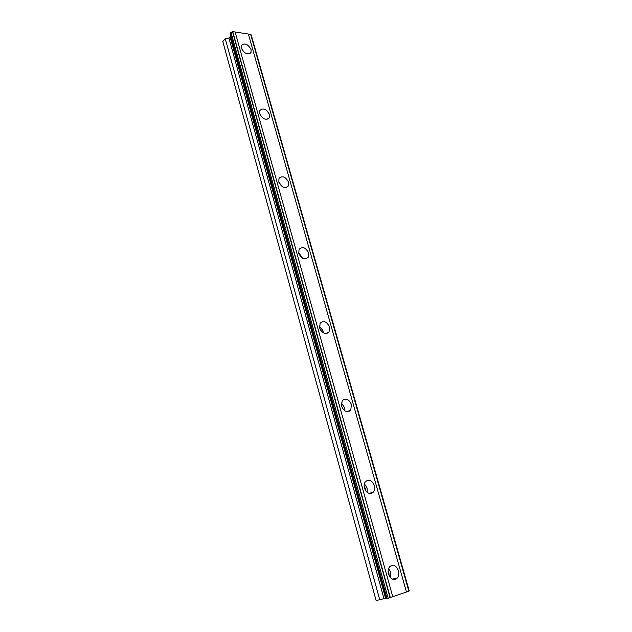 <?xml version="1.0" encoding="UTF-8"?>
<svg xmlns="http://www.w3.org/2000/svg" width="632" height="632" viewBox="0 0 632 632"><rect width="100%" height="100%" fill="white"/><g stroke="black" fill="none" stroke-linecap="round" stroke-linejoin="round"><path stroke-width="0.95" d="M388.127 571.138L388.925 572.861L389.043 575.586M319.871 328.695L321.23 331.057M341.367 405.539L342.923 409.046M364.119 486.269L365.288 488.418L365.462 490.456M388.483 574.077C390.695 579.331 393.586 580.705 397.141 578.217C398.768 576.273 399.203 573.769 398.452 570.712C396.225 565.458 393.325 564.1 389.762 566.643C388.174 568.571 387.756 571.052 388.483 574.077M390.568 577.822L390.742 572.252L388.633 568.508M241.377 48.214C244.489 53.783 247.697 55.181 251.007 52.401L251.078 49.588C247.973 44.027 244.766 42.644 241.448 45.449L241.377 48.214M259.689 113.665C262.73 119.251 265.938 120.601 269.311 117.71L269.445 114.526C266.404 108.949 263.196 107.606 259.807 110.521L259.689 113.665M278.799 181.984C281.753 187.57 284.953 188.889 288.397 185.927L288.603 182.285C285.648 176.699 282.449 175.404 279.004 178.39L278.799 181.984M298.77 253.369C301.614 258.946 304.79 260.234 308.298 257.232L308.621 253.061C305.77 247.491 302.594 246.219 299.078 249.245L298.77 253.369M302.602 258.267L298.588 252.547M319.65 328.024C322.375 333.57 325.512 334.849 329.067 331.863L329.548 327.06C326.823 321.514 323.679 320.258 320.116 323.276L319.65 328.024M323.284 332.835L323.007 330.789L319.373 326.025M341.517 406.186C344.092 411.669 347.173 412.965 350.76 410.065L351.447 404.496C348.864 399.013 345.783 397.741 342.181 400.688L341.517 406.186M344.756 410.8L344.543 407.569L341.296 402.995M364.435 488.117C366.837 493.497 369.839 494.824 373.433 492.083C374.721 490.353 375.045 488.196 374.389 485.621C371.979 480.233 368.97 478.938 365.367 481.718C364.111 483.433 363.803 485.566 364.435 488.117M367.145 492.383L367.097 487.967L364.372 483.725M409.094 591.038L406.471 591.987L248.376 34.049L250.928 34.444L251.291 35.258L409.188 590.833L250.928 34.444M387.053 598.583L230.143 33.022L387.053 598.583L406.471 591.987M386.895 598.433L385.575 598.212L379.753 599.792L225.268 38.678L228.91 38.015L230.119 37.114L230.317 34.017M225.268 38.678L222.812 41.53L376.087 600.4L379.753 599.792M230.143 33.022L232.497 31.6L248.376 34.049M250.683 34.404L408.841 591.125M392.82 596.9L235.12 32.003M390.378 597.785L232.75 31.639M230.135 34.381L386.563 598.465M372.659 492.834L372.525 492.368M349.638 411.132L349.496 410.618M327.676 333.167L327.55 332.724M263.181 118.31L260.376 115.308M282.623 186.851L278.91 182.348M390.118 597.88L232.497 31.6M388.206 598.393L230.909 32.129M385.575 598.212L230.119 37.114M228.91 38.015L383.948 598.551M392.353 579.125L397.141 578.217M249.869 53.641L251.007 52.401M267.834 119.124L269.311 117.71M286.486 187.499L288.397 185.927M305.856 258.923L308.298 257.232M326.017 333.585L329.067 331.863M347.063 411.685L350.76 410.065M369.12 493.434L373.433 492.083M395.403 579.354L395.19 578.588M371.253 493.497L371.071 492.826M348.24 411.661L348.113 411.219"/></g></svg>
